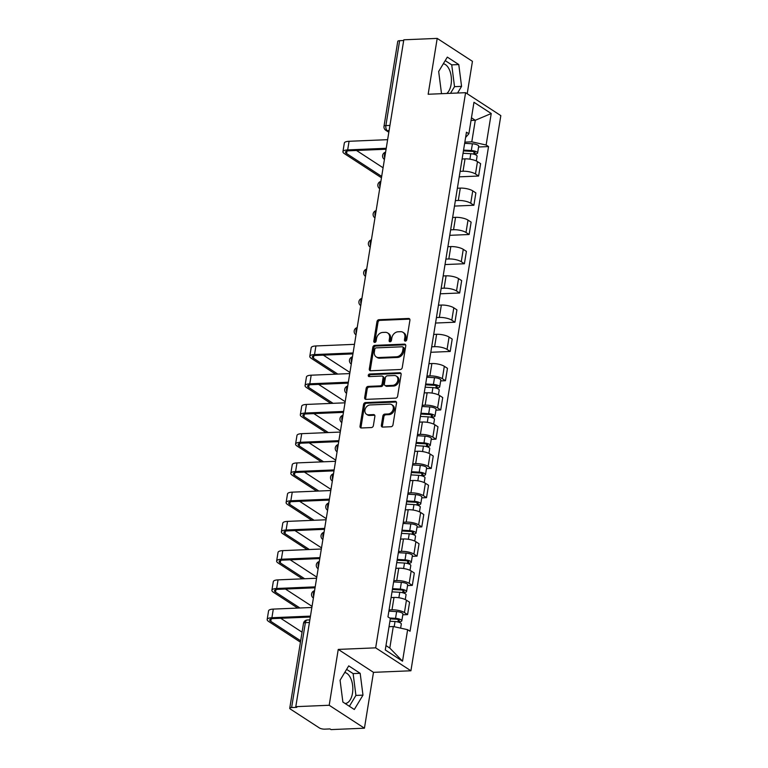 <?xml version="1.0" encoding="UTF-8"?>
<svg xmlns="http://www.w3.org/2000/svg" width="768" height="768" viewBox="0 0 768 768"><rect width="100%" height="100%" fill="white"/><g stroke="black" fill="none" stroke-linecap="round" stroke-linejoin="round"><path stroke-width="1.15" d="M405.389 341.117A1.373 1.075 -56.9 0 0 406.752 339.782L409.92 320.237A1.958 1.536 -56.9 0 0 408.576 318.461L378.912 319.709A1.958 1.536 -56.9 0 0 376.973 321.619L373.805 341.165A1.373 1.075 -56.9 0 0 376.109 341.069L376.522 338.534A6.259 4.925 -56.9 0 1 382.742 332.429L385.219 332.323A6.259 4.925 -56.9 0 1 387.677 332.966A6.259 4.925 -56.9 0 1 389.539 337.987L389.126 340.522A1.373 1.075 -56.9 0 0 391.43 340.426L391.843 337.891A6.259 4.925 -56.9 0 1 398.064 331.786L400.541 331.68A6.259 4.925 -56.9 0 1 402.998 332.323A6.259 4.925 -56.9 0 1 404.861 337.344L404.448 339.878A1.373 1.075 -56.9 0 0 405.389 341.117M443.318 63.754A15.533 8.342 -92.4 0 1 451.085 84.432A15.533 8.342 -92.4 0 1 446.794 93.475M344.726 672.509A15.533 8.342 -92.4 0 1 352.493 693.187A15.533 8.342 -92.4 0 1 345.12 703.498A15.533 8.342 -92.4 0 1 345.101 703.498M381.37 425.309A1.958 1.536 -56.9 0 0 382.714 427.085L391.037 426.73A1.958 1.536 -56.9 0 0 392.986 424.819L396.499 403.114A1.958 1.536 -56.9 0 0 395.146 401.347L365.491 402.586A1.958 1.536 -56.9 0 0 363.552 404.496L360.029 426.202A1.958 1.536 -56.9 0 0 361.382 427.978L371.434 427.555A1.958 1.536 -56.9 0 0 373.373 425.645L374.88 416.352A1.958 1.536 -56.9 0 0 373.536 414.586L368.544 414.797A5.232 4.118 -56.9 0 1 366.49 414.25A5.232 4.118 -56.9 0 1 365.28 408.806A5.232 4.118 -56.9 0 1 370.138 404.947L389.664 404.131A5.232 4.118 -56.9 0 1 391.718 404.669A5.232 4.118 -56.9 0 1 392.928 410.122A5.232 4.118 -56.9 0 1 388.07 413.971L384.816 414.106A1.958 1.536 -56.9 0 0 382.867 416.016L381.37 425.309L382.397 425.981A1.958 1.536 -56.9 0 0 382.55 427.075M375.667 647.846L338.246 649.411L329.194 705.264L295.795 706.666L403.805 39.802L437.203 38.4L428.16 94.253L465.59 92.688L375.667 647.846L410.918 670.781L500.832 115.622L465.59 92.688M400.301 369.514A1.958 1.536 -56.9 0 0 402.25 367.603L405.763 345.898A1.958 1.536 -56.9 0 0 404.419 344.131L374.765 345.37A1.958 1.536 -56.9 0 0 372.816 347.28L369.302 368.986A1.958 1.536 -56.9 0 0 370.646 370.762L400.301 369.514M401.126 374.506L397.613 396.211A1.958 1.536 -56.9 0 1 395.674 398.122L366.019 399.37A1.958 1.536 -56.9 0 1 364.666 397.594L366.173 388.31A1.958 1.536 -56.9 0 1 368.112 386.4L380.141 385.891A1.958 1.536 -56.9 0 0 382.09 383.981L383.088 377.818A1.958 1.536 -56.9 0 0 381.734 376.051L369.216 376.579A1.373 1.075 -56.9 0 1 369.629 373.997L399.782 372.739A1.958 1.536 -56.9 0 1 401.126 374.506M329.194 705.264L364.435 728.198L331.037 729.6L330.01 728.928L324.806 729.149A3.984 1.2 -170.8 0 1 319.392 727.949L290.323 709.027A3.984 1.2 -170.8 0 1 289.747 708.25L303.494 623.347A3.984 1.2 9.2 0 1 305.376 622.646L291.619 707.549A3.984 1.2 -170.8 0 0 289.747 708.25M467.203 93.734L472.445 61.334L437.203 38.4M364.435 728.198L373.488 672.346L410.918 670.781M295.795 706.666L296.822 707.338L291.619 707.549M389.933 125.424L385.882 125.587A3.984 1.2 9.2 0 0 384 126.288L397.757 41.386A3.984 1.2 9.2 0 1 399.629 40.685L385.882 125.587A3.984 2.141 87.6 0 0 387.322 130.675L388.915 131.712M403.69 40.522L399.629 40.685M460.109 171.36L463.027 171.245A9.158 2.755 9.2 0 1 475.478 173.99L477.475 161.626A9.158 2.755 -170.8 0 0 465.034 158.87L462.115 158.995M477.475 161.626L480.614 163.661L478.608 176.035L459.226 176.842M475.478 173.99L478.608 176.035M454.493 206.083L473.875 205.267L475.872 192.902L472.742 190.858A9.158 2.755 -170.8 0 0 460.291 188.112L457.382 188.227M455.376 200.602L458.294 200.477A9.158 2.755 9.2 0 1 470.736 203.232L473.875 205.267M449.75 235.325L469.133 234.509L471.139 222.144L468.01 220.099A9.158 2.755 -170.8 0 0 455.558 217.344L452.65 217.469M450.643 229.843L453.552 229.718A9.158 2.755 9.2 0 1 466.003 232.474L469.133 234.509M445.018 264.557L464.4 263.75L466.406 251.376L463.267 249.341A9.158 2.755 -170.8 0 0 450.826 246.586L447.907 246.71M445.91 259.075L448.819 258.96A9.158 2.755 9.2 0 1 461.27 261.706L464.4 263.75M440.285 293.798L459.667 292.992L461.674 280.618L458.534 278.582A9.158 2.755 -170.8 0 0 446.093 275.827L443.174 275.952M441.168 288.317L444.086 288.192A9.158 2.755 9.2 0 1 456.528 290.947L459.667 292.992M435.542 323.04L454.934 322.224L456.931 309.859L453.802 307.814A9.158 2.755 -170.8 0 0 441.35 305.059L438.442 305.184M436.435 317.558L439.354 317.434A9.158 2.755 9.2 0 1 451.795 320.189L454.934 322.224M430.81 352.282L450.192 351.466L452.198 339.091L449.069 337.056A9.158 2.755 -170.8 0 0 436.618 334.301L433.699 334.426M431.702 346.79L434.611 346.675A9.158 2.755 9.2 0 1 447.062 349.421L450.192 351.466M440.678 380.899L445.459 380.707L447.466 368.333L444.326 366.298A9.158 2.755 -170.8 0 0 431.885 363.542L428.966 363.667M426.96 376.032L429.878 375.907A9.158 2.755 9.2 0 1 442.33 378.662L445.459 380.707M435.946 410.141L440.726 409.939L442.723 397.574L439.594 395.53A9.158 2.755 -170.8 0 0 427.142 392.784L424.234 392.899M422.227 405.274L425.146 405.149A9.158 2.755 9.2 0 1 437.587 407.904L440.726 409.939M431.213 439.382L435.984 439.181L437.99 426.806L434.861 424.771A9.158 2.755 -170.8 0 0 422.41 422.016L419.491 422.141M417.494 434.515L420.403 434.39A9.158 2.755 9.2 0 1 432.854 437.136L435.984 439.181M426.47 468.614L431.251 468.422L433.258 456.048L430.118 454.013A9.158 2.755 -170.8 0 0 417.677 451.258L414.758 451.382M412.752 463.747L415.67 463.622A9.158 2.755 9.2 0 1 428.122 466.378L431.251 468.422M421.738 497.856L426.518 497.654L428.525 485.29L425.386 483.245A9.158 2.755 -170.8 0 0 412.944 480.499L410.026 480.614M408.019 492.989L410.938 492.864A9.158 2.755 9.2 0 1 423.379 495.619L426.518 497.654M417.005 527.098L421.786 526.896L423.782 514.522L420.653 512.486A9.158 2.755 -170.8 0 0 408.202 509.731L405.293 509.856M403.286 522.23L406.205 522.106A9.158 2.755 9.2 0 1 418.646 524.861L421.786 526.896M412.272 556.339L417.043 556.138L419.05 543.763L415.91 541.728A9.158 2.755 -170.8 0 0 403.469 538.973L400.55 539.098M398.554 551.462L401.462 551.347A9.158 2.755 9.2 0 1 413.914 554.093L417.043 556.138M407.53 585.571L412.31 585.37L414.317 573.005L411.178 570.96A9.158 2.755 -170.8 0 0 398.736 568.214L395.818 568.33M393.811 580.704L396.73 580.579A9.158 2.755 9.2 0 1 409.181 583.334L412.31 585.37M402.797 614.813L407.578 614.611L409.574 602.237L406.445 600.202A9.158 2.755 -170.8 0 0 393.994 597.446L391.085 597.571M389.078 609.946L391.997 609.821A9.158 2.755 9.2 0 1 404.438 612.576L407.578 614.611M464.851 142.128L471.792 141.83L475.286 120.278L471.456 117.792M471.024 120.461L475.286 120.278L491.232 113.52L486.134 145.008L471.792 141.83M465.6 137.482L468.874 133.766L473.971 102.288L491.232 113.52M385.978 645.581L389.798 648.077L393.293 626.515L407.635 629.693L410.045 631.258L488.544 146.573L486.134 145.008M407.635 629.693L402.528 661.181L385.267 649.949L390.365 618.461L387.955 616.886L466.454 132.202L468.874 133.766M457.565 93.024L461.568 86.371L458.774 64.56L447.322 57.11L438.672 71.472L441.466 93.283L442.07 93.667M338.246 649.411L373.488 672.346M354.317 709.498L362.976 695.136L360.173 673.315L348.73 665.866L340.07 680.227L342.874 702.038L354.317 709.498M393.293 626.515L389.03 626.698M478.57 146.995L488.544 146.573M389.798 648.077L402.528 661.181M450.509 93.312L454.522 86.669L451.728 64.858L445.21 60.614M454.522 86.669L461.568 86.371M451.728 64.858L458.774 64.56M349.382 706.282L355.92 695.424L353.126 673.613L346.618 669.379M355.92 695.424L362.976 695.136M353.126 673.613L360.173 673.315M405.504 341.107A1.373 1.075 -56.9 0 1 405.475 340.55L405.888 338.016A6.259 4.925 -56.9 0 0 404.026 332.995L402.998 332.323M387.677 332.966L388.704 333.638A6.259 4.925 -56.9 0 1 390.566 338.659L390.154 341.194A1.373 1.075 -56.9 0 0 390.182 341.75M409.766 319.133A1.958 1.536 -56.9 0 0 409.603 319.133L379.949 320.371A1.958 1.536 -56.9 0 0 378 322.282L374.832 341.827A1.373 1.075 -56.9 0 0 374.861 342.394M405.61 344.803A1.958 1.536 -56.9 0 0 405.446 344.794L375.792 346.042A1.958 1.536 -56.9 0 0 373.843 347.952L370.33 369.658A1.958 1.536 -56.9 0 0 370.483 370.762M403.133 348.019A1.373 1.075 -56.9 0 0 402.182 346.781L376.157 347.875A1.373 1.075 -56.9 0 0 374.794 349.21L374.362 351.878A6.259 4.925 -56.9 0 0 376.224 356.899A6.259 4.925 -56.9 0 0 378.682 357.542L396.47 356.794A6.259 4.925 -56.9 0 0 402.701 350.688L403.133 348.019L404.16 348.691A1.373 1.075 -56.9 0 0 403.747 347.587L402.72 346.925M376.224 356.899L377.251 357.562A6.259 4.925 -56.9 0 0 379.709 358.205L378.682 357.542M404.16 348.691L403.728 351.36A6.259 4.925 -56.9 0 1 397.498 357.466L379.709 358.205M382.502 376.253L383.53 376.925A1.958 1.536 -56.9 0 1 384.115 378.49L383.117 384.653A1.958 1.536 -56.9 0 1 381.168 386.563L369.139 387.062A1.958 1.536 -56.9 0 0 367.2 388.973L365.693 398.266A1.958 1.536 -56.9 0 0 365.846 399.36M400.973 373.411A1.958 1.536 -56.9 0 0 400.81 373.402L370.656 374.669A1.373 1.075 -56.9 0 0 369.322 376.57M392.621 385.373A5.232 4.118 -56.9 0 0 397.478 381.514A5.232 4.118 -56.9 0 0 396.269 376.07A5.232 4.118 -56.9 0 0 394.214 375.523L387.341 375.811A1.958 1.536 -56.9 0 0 385.392 377.722L384.394 383.885A1.958 1.536 -56.9 0 0 385.747 385.661L392.621 385.373L393.648 386.035A5.232 4.118 -56.9 0 0 398.506 382.186A5.232 4.118 -56.9 0 0 397.296 376.733L396.269 376.07M384.979 385.459L386.006 386.122A1.958 1.536 -56.9 0 0 386.774 386.323L385.747 385.661M393.648 386.035L386.774 386.323M391.718 404.669L392.746 405.341A5.232 4.118 -56.9 0 1 393.955 410.784A5.232 4.118 -56.9 0 1 389.098 414.643L385.843 414.778A1.958 1.536 -56.9 0 0 383.894 416.688L382.397 425.981M366.49 414.25L367.517 414.922A5.232 4.118 -56.9 0 0 369.571 415.459L368.544 414.797M374.726 415.258A1.958 1.536 -56.9 0 0 374.563 415.248L369.571 415.459M396.346 402.019A1.958 1.536 -56.9 0 0 396.173 402.01L366.518 403.258A1.958 1.536 -56.9 0 0 364.579 405.168L361.056 426.874A1.958 1.536 -56.9 0 0 361.219 427.968M463.046 153.274L470.794 153.715A4.982 1.498 9.2 0 1 477.082 156.163L476.304 160.982M463.43 150.893L472.022 151.392A2.39 0.72 9.2 0 1 475.046 152.563A2.39 0.72 9.2 0 1 473.914 152.986L473.722 154.157M463.555 150.086L471.312 150.528A4.982 1.498 9.2 0 1 477.6 152.986A4.982 1.498 9.2 0 1 475.248 153.859L475.133 154.598M464.65 143.338L472.406 143.779A4.982 1.498 9.2 0 1 478.694 146.237L477.6 152.986M474.106 151.814L473.914 152.986L475.248 153.859M381.677 176.4L346.57 153.552A7.469 2.246 9.2 0 1 345.494 152.093A7.469 2.246 9.2 0 1 349.018 150.778L386.083 149.222M387.629 139.67L349.075 141.283A10.051 3.034 -170.8 0 0 344.333 143.059L342.941 151.68A10.051 3.034 -170.8 0 0 344.39 153.638L381.456 177.763M386.237 148.291L347.674 149.914A10.051 3.034 -170.8 0 0 342.941 151.68M383.078 167.779L356.477 150.461M425.155 387.178L432.912 387.619A4.982 1.498 9.2 0 1 439.2 390.077L438.413 394.886M425.539 384.806L434.141 385.296A2.39 0.72 9.2 0 1 437.155 386.477A2.39 0.72 9.2 0 1 436.032 386.899L435.84 388.07M425.674 383.99L433.421 384.432A4.982 1.498 9.2 0 1 439.709 386.89A4.982 1.498 9.2 0 1 437.366 387.763L437.251 388.502M426.768 377.242L434.515 377.683A4.982 1.498 9.2 0 1 440.803 380.141L439.709 386.89M436.224 385.718L436.032 386.899L437.366 387.763M420.422 416.419L428.17 416.861A4.982 1.498 9.2 0 1 434.458 419.318L433.68 424.128M420.806 414.048L429.398 414.538A2.39 0.72 9.2 0 1 432.422 415.718A2.39 0.72 9.2 0 1 431.299 416.131L431.107 417.312M420.941 413.232L428.688 413.674A4.982 1.498 9.2 0 1 434.976 416.131A4.982 1.498 9.2 0 1 432.634 417.005L432.509 417.744M422.035 406.483L429.782 406.925A4.982 1.498 9.2 0 1 436.07 409.382L434.976 416.131M431.482 414.96L431.299 416.131L432.634 417.005M415.69 445.651L423.437 446.102A4.982 1.498 9.2 0 1 429.725 448.55L428.947 453.36M416.074 443.28L424.666 443.779A2.39 0.72 9.2 0 1 427.69 444.95A2.39 0.72 9.2 0 1 426.557 445.373L426.374 446.544M416.208 442.464L423.955 442.915A4.982 1.498 9.2 0 1 430.243 445.363A4.982 1.498 9.2 0 1 427.891 446.246L427.776 446.986M417.293 435.725L425.05 436.166A4.982 1.498 9.2 0 1 431.338 438.624L430.243 445.363M426.749 444.202L426.557 445.373L427.891 446.246M410.947 474.893L418.704 475.334A4.982 1.498 9.2 0 1 424.992 477.792L424.214 482.602M411.331 472.522L419.933 473.011A2.39 0.72 9.2 0 1 422.947 474.192A2.39 0.72 9.2 0 1 421.824 474.614L421.632 475.786M411.466 471.706L419.213 472.147A4.982 1.498 9.2 0 1 425.501 474.605A4.982 1.498 9.2 0 1 423.158 475.478L423.043 476.218M412.56 464.957L420.307 465.408A4.982 1.498 9.2 0 1 426.595 467.856L425.501 474.605M422.016 473.434L421.824 474.614L423.158 475.478M406.214 504.134L413.962 504.576A4.982 1.498 9.2 0 1 420.25 507.034L419.472 511.843M406.598 501.763L415.2 502.253A2.39 0.72 9.2 0 1 418.214 503.434A2.39 0.72 9.2 0 1 417.091 503.846L416.899 505.027M406.733 500.947L414.48 501.389A4.982 1.498 9.2 0 1 420.768 503.846A4.982 1.498 9.2 0 1 418.426 504.72L418.301 505.459M407.827 494.198L415.574 494.64A4.982 1.498 9.2 0 1 421.862 497.098L420.768 503.846M417.283 502.675L417.091 503.846L418.426 504.72M401.482 533.366L409.229 533.818A4.982 1.498 9.2 0 1 415.517 536.266L414.739 541.085M401.866 530.995L410.458 531.494A2.39 0.72 9.2 0 1 413.482 532.666A2.39 0.72 9.2 0 1 412.349 533.088L412.166 534.259M402 530.189L409.747 530.63A4.982 1.498 9.2 0 1 416.035 533.078A4.982 1.498 9.2 0 1 413.693 533.962L413.568 534.701M403.085 523.44L410.842 523.882A4.982 1.498 9.2 0 1 417.13 526.339L416.035 533.078M412.541 531.917L412.349 533.088L413.693 533.962M396.749 562.608L404.496 563.05A4.982 1.498 9.2 0 1 410.784 565.507L410.006 570.317M397.133 560.237L405.725 560.726A2.39 0.72 9.2 0 1 408.739 561.907A2.39 0.72 9.2 0 1 407.616 562.33L407.424 563.501M397.258 559.421L405.014 559.862A4.982 1.498 9.2 0 1 411.302 562.32A4.982 1.498 9.2 0 1 408.95 563.194L408.835 563.933M398.352 552.672L406.099 553.123A4.982 1.498 9.2 0 1 412.387 555.571L411.302 562.32M407.808 561.149L407.616 562.33L408.95 563.194M392.006 591.85L399.763 592.291A4.982 1.498 9.2 0 1 406.051 594.749L405.264 599.558M392.39 589.478L400.992 589.968A2.39 0.72 9.2 0 1 404.006 591.149A2.39 0.72 9.2 0 1 402.883 591.562L402.691 592.742M392.525 588.662L400.272 589.104A4.982 1.498 9.2 0 1 406.56 591.562A4.982 1.498 9.2 0 1 404.218 592.435L404.102 593.174M393.619 581.914L401.366 582.355A4.982 1.498 9.2 0 1 407.654 584.813L406.56 591.562M403.075 590.39L402.883 591.562L404.218 592.435M389.914 621.235L395.021 621.533A4.982 1.498 9.2 0 1 401.309 623.981L400.637 628.147M390.307 618.864L396.25 619.21A2.39 0.72 9.2 0 1 399.274 620.381A2.39 0.72 9.2 0 1 398.15 620.803L397.958 621.974M389.683 618.01L395.539 618.346A4.982 1.498 9.2 0 1 401.827 620.794A4.982 1.498 9.2 0 1 399.485 621.677L399.36 622.416M388.886 611.155L396.634 611.597A4.982 1.498 9.2 0 1 402.922 614.054L401.827 620.794M398.333 619.632L398.15 620.803L399.485 621.677M337.795 374.083L313.421 358.224A7.469 2.246 9.2 0 1 312.346 356.765A7.469 2.246 9.2 0 1 315.859 355.45L352.934 353.894M354.48 344.342L315.926 345.955A10.051 3.034 -170.8 0 0 311.184 347.731L309.792 356.352A10.051 3.034 -170.8 0 0 311.242 358.31L335.616 374.17M353.078 352.963L314.525 354.576A10.051 3.034 -170.8 0 0 309.792 356.352M349.93 372.442L323.328 355.133M333.062 403.315L308.688 387.456A7.469 2.246 9.2 0 1 307.613 385.997A7.469 2.246 9.2 0 1 311.126 384.691L348.192 383.136M349.747 373.584L311.184 375.197A10.051 3.034 -170.8 0 0 306.451 376.963L305.059 385.584A10.051 3.034 -170.8 0 0 306.509 387.552L330.874 403.411M348.346 382.205L309.792 383.818A10.051 3.034 -170.8 0 0 305.059 385.584M345.187 401.683L318.595 384.374M328.32 432.557L303.955 416.698A7.469 2.246 9.2 0 1 302.87 415.238A7.469 2.246 9.2 0 1 306.394 413.923L343.459 412.368M345.005 402.816L306.451 404.438A10.051 3.034 -170.8 0 0 301.718 406.205L300.317 414.826A10.051 3.034 -170.8 0 0 301.766 416.784L326.141 432.653M343.613 411.437L305.059 413.059A10.051 3.034 -170.8 0 0 300.317 414.826M340.454 430.925L313.853 413.616M323.587 461.798L299.213 445.939A7.469 2.246 9.2 0 1 298.138 444.48A7.469 2.246 9.2 0 1 301.661 443.165L338.726 441.61M340.272 432.058L301.718 433.67A10.051 3.034 -170.8 0 0 296.976 435.446L295.584 444.067A10.051 3.034 -170.8 0 0 297.034 446.026L321.408 461.885M338.88 440.678L300.317 442.291A10.051 3.034 -170.8 0 0 295.584 444.067M335.722 460.166L309.12 442.848M318.854 491.03L294.48 475.171A7.469 2.246 9.2 0 1 293.405 473.712A7.469 2.246 9.2 0 1 296.918 472.406L333.994 470.851M335.539 461.299L296.986 462.912A10.051 3.034 -170.8 0 0 292.243 464.678L290.851 473.299A10.051 3.034 -170.8 0 0 292.301 475.267L316.666 491.126M334.138 469.92L295.584 471.533A10.051 3.034 -170.8 0 0 290.851 473.299M330.989 489.398L304.387 472.09M314.112 520.272L289.747 504.413A7.469 2.246 9.2 0 1 288.672 502.954A7.469 2.246 9.2 0 1 292.186 501.638L329.251 500.083M330.797 490.531L292.243 492.154A10.051 3.034 -170.8 0 0 287.51 493.92L286.109 502.541A10.051 3.034 -170.8 0 0 287.558 504.499L311.933 520.368M329.405 499.152L290.851 500.774A10.051 3.034 -170.8 0 0 286.109 502.541M326.246 518.64L299.645 501.331M309.379 549.514L285.005 533.654A7.469 2.246 9.2 0 1 283.93 532.195A7.469 2.246 9.2 0 1 287.453 530.88L324.518 529.325M326.064 519.773L287.51 521.386A10.051 3.034 -170.8 0 0 282.778 523.162L281.376 531.782A10.051 3.034 -170.8 0 0 282.826 533.741L307.2 549.6M324.672 528.394L286.118 530.006A10.051 3.034 -170.8 0 0 281.376 531.782M321.514 547.882L294.912 530.563M304.646 578.746L280.272 562.886A7.469 2.246 9.2 0 1 279.197 561.427A7.469 2.246 9.2 0 1 282.71 560.122L319.786 558.566M321.331 549.014L282.778 550.627A10.051 3.034 -170.8 0 0 278.035 552.394L276.643 561.014A10.051 3.034 -170.8 0 0 278.093 562.982L302.467 578.842M319.93 557.635L281.376 559.248A10.051 3.034 -170.8 0 0 276.643 561.014M316.781 577.114L290.179 559.805M299.914 607.987L275.539 592.128A7.469 2.246 9.2 0 1 274.464 590.669A7.469 2.246 9.2 0 1 277.978 589.354L315.043 587.798M316.598 578.246L278.035 579.869A10.051 3.034 -170.8 0 0 273.302 581.635L271.901 590.256A10.051 3.034 -170.8 0 0 273.36 592.224L297.725 608.083M315.197 586.867L276.643 588.49A10.051 3.034 -170.8 0 0 271.901 590.256M312.038 606.355L285.446 589.046M300.672 640.8L270.806 621.37A7.469 2.246 9.2 0 1 269.722 619.91A7.469 2.246 9.2 0 1 273.245 618.595L310.31 617.04M311.856 607.488L273.302 609.101A10.051 3.034 -170.8 0 0 268.57 610.877L267.168 619.498A10.051 3.034 -170.8 0 0 268.618 621.456L300.451 642.173M310.464 616.109L271.91 617.722A10.051 3.034 -170.8 0 0 267.168 619.498M302.064 632.179L280.704 618.278M389.098 130.598L387.322 130.675A3.984 3.139 -56.9 0 1 385.757 130.262L388.829 132.259M409.181 583.334L411.178 570.96M413.914 554.093L415.91 541.728M418.646 524.861L420.653 512.486M423.379 495.619L425.386 483.245M428.122 466.378L430.118 454.013M432.854 437.136L434.861 424.771M437.587 407.904L439.594 395.53M442.33 378.662L444.326 366.298M447.062 349.421L449.069 337.056M451.795 320.189L453.802 307.814M456.528 290.947L458.534 278.582M461.27 261.706L463.267 249.341M466.003 232.474L468.01 220.099M470.736 203.232L472.742 190.858M404.438 612.576L406.445 600.202M391.997 609.821L393.994 597.446M396.73 580.579L398.736 568.214M401.462 551.347L403.469 538.973M406.205 522.106L408.202 509.731M410.938 492.864L412.944 480.499M415.67 463.622L417.677 451.258M420.403 434.39L422.41 422.016M425.146 405.149L427.142 392.784M429.878 375.907L431.885 363.542M434.611 346.675L436.618 334.301M439.354 317.434L441.35 305.059M444.086 288.192L446.093 275.827M448.819 258.96L450.826 246.586M453.552 229.718L455.558 217.344M458.294 200.477L460.291 188.112M463.027 171.245L465.034 158.87M385.565 152.4A3.984 2.141 87.6 0 0 384.691 157.805M380.832 181.632A3.984 2.141 87.6 0 0 379.958 187.046M376.099 210.874A3.984 2.141 87.6 0 0 375.226 216.278M371.357 240.115A3.984 2.141 87.6 0 0 370.483 245.52M366.624 269.347A3.984 2.141 87.6 0 0 365.75 274.762M361.891 298.589A3.984 2.141 87.6 0 0 361.018 303.994M357.158 327.83A3.984 2.141 87.6 0 0 356.275 333.235M352.416 357.062A3.984 2.141 87.6 0 0 351.542 362.477M347.683 386.304A3.984 2.141 87.6 0 0 346.81 391.709M342.95 415.546A3.984 2.141 87.6 0 0 342.067 420.95M338.208 444.778A3.984 2.141 87.6 0 0 337.334 450.192M333.475 474.019A3.984 2.141 87.6 0 0 332.602 479.424M328.742 503.261A3.984 2.141 87.6 0 0 327.869 508.666M324 532.502A3.984 2.141 87.6 0 0 323.126 537.907M319.267 561.734A3.984 2.141 87.6 0 0 318.394 567.139M314.534 590.976A3.984 2.141 87.6 0 0 313.661 596.381M309.427 622.474L305.376 622.646A3.984 2.141 87.6 0 1 307.258 620.006A3.984 3.984 0 0 0 303.494 623.347M405.888 338.016L404.861 337.344M390.154 341.194L389.126 340.522M390.566 338.659L389.539 337.987M374.832 341.827L373.805 341.165M378 322.282L376.973 321.619M379.949 320.371L378.912 319.709M409.603 319.133L408.576 318.461M405.475 340.55L404.448 339.878M370.33 369.658L369.302 368.986M373.843 347.952L372.816 347.28M375.792 346.042L374.765 345.37M405.446 344.794L404.419 344.131M397.498 357.466L396.47 356.794M403.728 351.36L402.701 350.688M365.693 398.266L364.666 397.594M367.2 388.973L366.173 388.31M369.139 387.062L368.112 386.4M381.168 386.563L380.141 385.891M383.117 384.653L382.09 383.981M384.115 378.49L383.088 377.818M370.656 374.669L369.629 373.997M400.81 373.402L399.782 372.739M383.894 416.688L382.867 416.016M385.843 414.778L384.816 414.106M389.098 414.643L388.07 413.971M374.563 415.248L373.536 414.586M361.056 426.874L360.029 426.202M364.579 405.168L363.552 404.496M366.518 403.258L365.491 402.586M396.173 402.01L395.146 401.347M470.794 153.715L469.91 159.178M472.406 143.779L471.312 150.528M347.674 149.914L349.075 141.283M346.57 153.552L346.973 151.046M432.912 387.619L432.019 393.082M434.515 377.683L433.421 384.432M428.17 416.861L427.286 422.323M429.782 406.925L428.688 413.674M423.437 446.102L422.554 451.565M425.05 436.166L423.955 442.915M418.704 475.334L417.821 480.797M420.307 465.408L419.213 472.147M413.962 504.576L413.078 510.038M415.574 494.64L414.48 501.389M409.229 533.818L408.346 539.28M410.842 523.882L409.747 530.63M404.496 563.05L403.613 568.522M406.099 553.123L405.014 559.862M399.763 592.291L398.87 597.754M401.366 582.355L400.272 589.104M395.021 621.533L394.186 626.717M396.634 611.597L395.539 618.346M314.525 354.576L315.926 345.955M313.421 358.224L313.824 355.718M309.792 383.818L311.184 375.197M308.688 387.456L309.091 384.96M305.059 413.059L306.451 404.438M303.955 416.698L304.358 414.192M300.317 442.291L301.718 433.67M299.213 445.939L299.626 443.434M295.584 471.533L296.986 462.912M294.48 475.171L294.883 472.675M290.851 500.774L292.243 492.154M289.747 504.413L290.15 501.907M286.118 530.006L287.51 521.386M285.005 533.654L285.418 531.149M281.376 559.248L282.778 550.627M280.272 562.886L280.675 560.39M276.643 588.49L278.035 579.869M275.539 592.128L275.942 589.622M271.91 617.722L273.302 609.101M270.806 621.37L271.21 618.864M385.603 152.16A3.984 3.984 0 0 0 384.384 159.36M380.87 181.402A3.984 3.984 0 0 0 379.642 188.602M376.138 210.634A3.984 3.984 0 0 0 374.909 217.843M371.395 239.875A3.984 3.984 0 0 0 370.176 247.085M366.662 269.117A3.984 3.984 0 0 0 365.443 276.317M361.93 298.349A3.984 3.984 0 0 0 360.701 305.558M357.197 327.59A3.984 3.984 0 0 0 355.968 334.8M352.454 356.832A3.984 3.984 0 0 0 351.235 364.032M347.722 386.064A3.984 3.984 0 0 0 346.493 393.274M342.989 415.306A3.984 3.984 0 0 0 341.76 422.515M338.246 444.547A3.984 3.984 0 0 0 337.027 451.747M333.514 473.779A3.984 3.984 0 0 0 332.285 480.989M328.781 503.021A3.984 3.984 0 0 0 327.552 510.23M324.048 532.262A3.984 3.984 0 0 0 322.819 539.462M319.306 561.494A3.984 3.984 0 0 0 318.086 568.704M314.573 590.736A3.984 3.984 0 0 0 313.344 597.946M309.85 619.901L307.258 620.006M384 126.288A3.984 3.984 0 0 0 385.757 130.262"/></g></svg>
